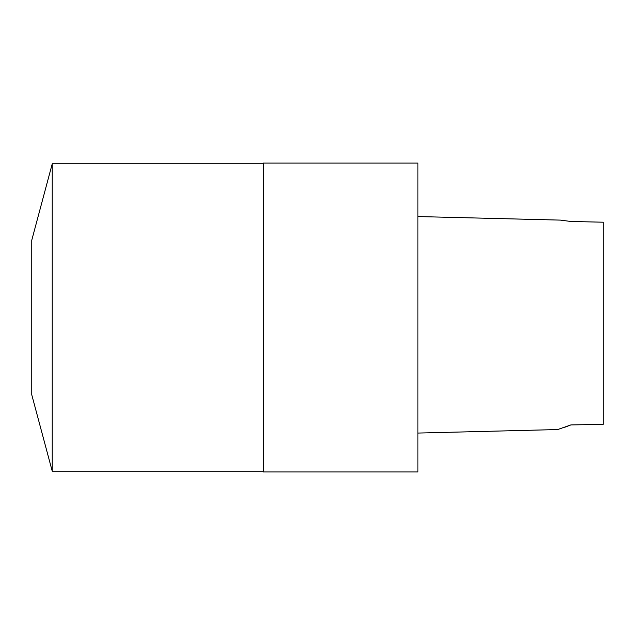 <?xml version="1.0" encoding="UTF-8"?>
<svg xmlns="http://www.w3.org/2000/svg" width="635" height="635" viewBox="0 0 635 635"><rect width="100%" height="100%" fill="white"/><g stroke="black" fill="none" stroke-linecap="round" stroke-linejoin="round"><path stroke-width="0.95" d="M557.697 429.554L417.901 433.062L557.697 429.554L570.809 424.934L564.721 427.292M603.25 424.323L570.817 424.942L603.25 424.323L603.25 222.202L570.817 221.472L560.372 220.107L570.809 221.472L603.25 222.202M559.999 220.099L417.901 216.559M417.901 471.956L417.901 163.044L263.438 163.044L263.438 471.956L417.901 471.956M263.438 471.186L52.237 471.186L52.237 163.814L263.438 163.814M52.237 471.186L31.75 394.732L31.75 240.268L52.237 163.814M417.901 216.551L560.403 220.107"/></g></svg>
